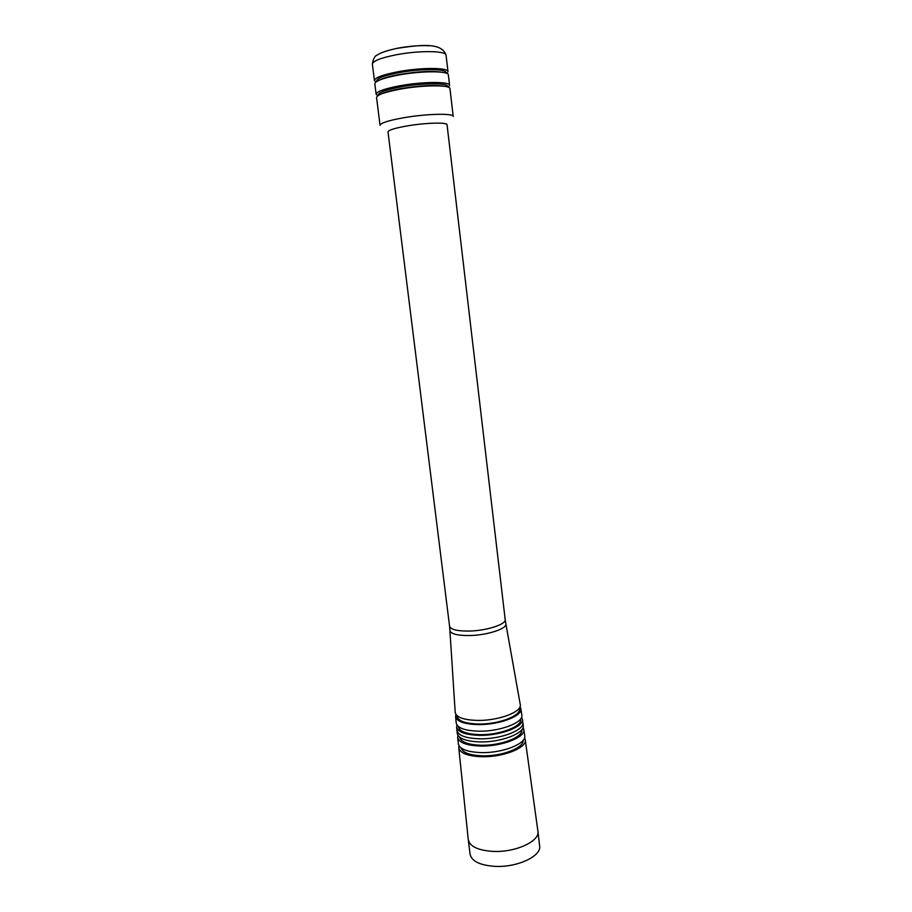 <?xml version="1.0" encoding="UTF-8"?>
<svg xmlns="http://www.w3.org/2000/svg" width="912" height="912" viewBox="0 0 912 912"><rect width="100%" height="100%" fill="white"/><g stroke="black" fill="none" stroke-linecap="round" stroke-linejoin="round"><path stroke-width="1.37" d="M407.071 125.936C425.448 122.755 447.53 122.151 447.051 124.739L505.18 619.487C506.479 624.332 486.427 630.842 468.791 631.07C456.98 631.127 450.574 629.508 449.559 626.213L387.999 131.887C388.421 130.108 394.771 128.125 407.071 125.936M505.818 623.489L520.285 704.714C522.097 711.85 498.727 720.731 477.945 720.423C464.037 720.081 456.467 717.47 455.213 712.591L449.89 630.26M457.003 715.658L457.106 716.467C458.36 721.164 465.61 723.683 478.868 724.025C498.704 724.333 521.014 715.829 519.384 708.932L519.281 708.122M455.932 714.461L455.59 716.638C456.855 721.574 464.459 724.231 478.412 724.595C499.263 724.926 522.701 715.966 520.889 708.727L520.034 706.697M520.889 708.727L521.812 715.099C523.648 722.475 500.107 731.572 479.153 731.196C465.143 730.797 457.493 728.084 456.217 723.045L455.59 716.638M458.36 726.499L458.405 726.864C459.671 731.663 466.921 734.263 480.179 734.65C499.981 735.026 522.257 726.397 520.592 719.34L520.558 718.975M456.912 724.926L456.616 727.081C457.904 732.176 465.576 734.935 479.621 735.346C500.631 735.756 524.218 726.579 522.382 719.112L521.584 717.106M480.385 741.923C466.283 741.467 458.576 738.652 457.277 733.465L456.958 730.444C458.257 735.585 465.952 738.378 480.02 738.811C501.064 739.244 524.696 729.999 522.85 722.464L523.271 725.473C525.118 733.077 501.463 742.368 480.385 741.923M459.705 737.227L459.705 737.227C460.982 742.14 468.232 744.819 481.468 745.252C501.258 745.697 523.488 736.93 521.812 729.714L521.812 729.714M457.949 735.346L457.687 737.477C459.01 742.721 466.727 745.583 480.852 746.05C501.988 746.529 525.688 737.158 523.83 729.475L523.066 727.468M523.83 729.475L524.708 735.813C526.589 743.633 502.82 753.13 481.616 752.605C467.434 752.104 459.671 749.185 458.348 743.839L457.687 737.477M461.05 747.92C462.669 752.742 469.908 755.387 482.767 755.831C502.17 756.322 524.081 747.749 523.055 740.419M458.998 745.72L458.77 747.851C460.093 753.255 467.867 756.208 482.083 756.732C503.344 757.291 527.159 747.703 525.255 739.803L524.525 737.797M458.77 747.851L468.278 839.713C469.862 846.496 478.093 850.383 492.982 851.398C515.291 852.629 540.029 841.24 537.932 831.288L525.255 739.803M468.278 839.713L470.113 854.316C471.709 861.259 479.94 865.271 494.817 866.354C517.093 867.688 541.762 856.106 539.63 845.903L537.932 831.288M376.553 97.538C376.987 94.871 384.818 92.089 400.072 89.182C422.974 84.93 450.528 84.759 449.969 88.658L453.218 116.462C453.834 113.122 426.428 113.738 403.571 117.762C388.352 120.509 380.509 123.029 380.042 125.32L376.553 97.538M380.669 94.244C384.397 92.26 391.088 90.391 400.744 88.612C420.808 85.363 435.617 84.645 445.181 86.435M378.389 95.372L378.332 94.882C378.742 92.329 386.141 89.684 400.539 86.925C422.131 82.912 448.123 82.775 447.61 86.503L447.667 86.993M448.294 87.21L449.593 85.375C450.14 81.407 422.564 81.521 399.661 85.808C384.408 88.726 376.565 91.542 376.143 94.255L377.842 95.737M376.143 94.255L374.832 83.847C375.242 80.986 383.086 78.067 398.35 75.092C421.276 70.726 448.898 70.771 448.373 74.944L449.593 85.375M379.415 80.131C383.279 78.136 389.823 76.266 399.023 74.545C418.471 71.318 433.154 70.612 443.038 72.436M376.656 81.544L376.599 81.043C376.987 78.318 384.385 75.536 398.795 72.709C420.409 68.582 446.481 68.662 445.991 72.641L446.048 73.142M446.914 73.484L447.997 71.683C448.51 67.454 420.865 67.351 397.94 71.74C382.664 74.738 374.832 77.691 374.433 80.587L375.904 82.08M505.18 619.487L505.875 623.762C507.289 628.71 487.076 635.345 469.281 635.55C457.334 635.596 450.881 633.92 449.901 630.534L449.559 626.213M372.37 64.171C372.746 61.047 380.578 57.946 395.865 54.845C418.836 50.331 446.561 50.696 446.071 55.256C441.693 41.222 416.738 45.554 396.606 48.427C382.276 51.539 378.377 54.23 377.374 54.994C374.889 55.7 373.225 58.756 372.37 64.171L374.433 80.587M397.609 48.199C409.283 46.079 419.725 45.269 428.914 45.771M456.616 727.081L456.958 730.444M522.382 719.112L522.85 722.464M447.997 71.683L446.071 55.256"/></g></svg>
